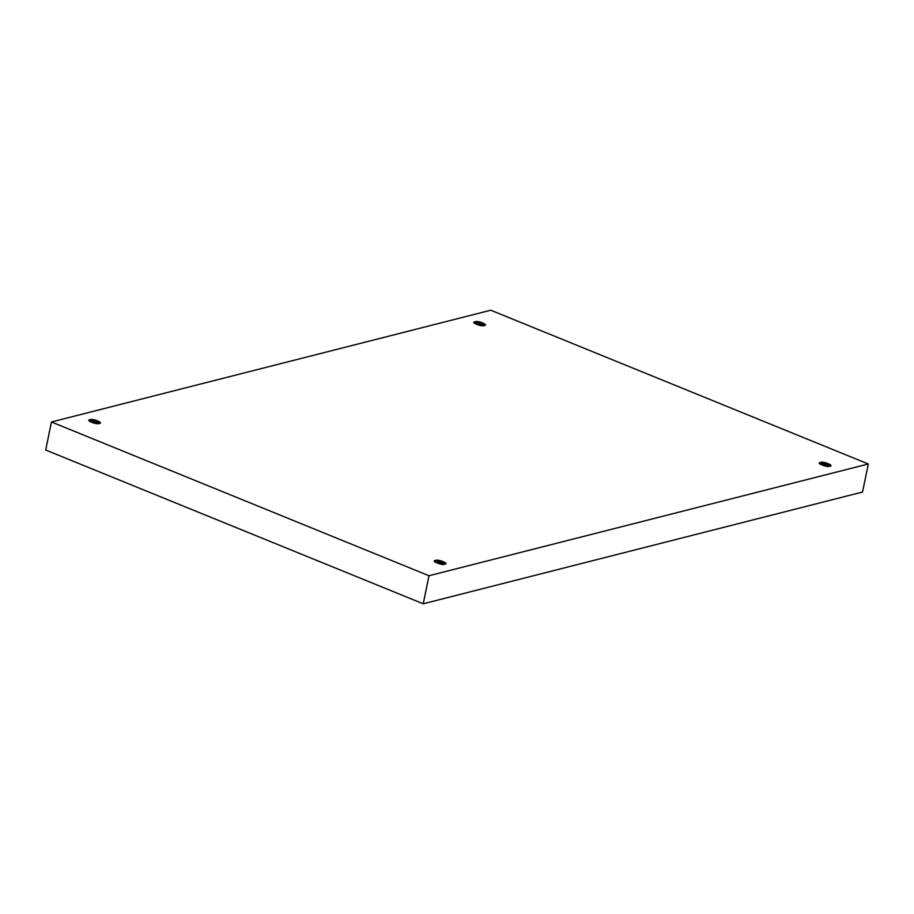 <?xml version="1.0" encoding="UTF-8"?>
<svg xmlns="http://www.w3.org/2000/svg" width="914" height="914" viewBox="0 0 914 914"><rect width="100%" height="100%" fill="white"/><g stroke="black" fill="none" stroke-linecap="round" stroke-linejoin="round"><path stroke-width="1.37" d="M475.109 321.797L474.103 322.505L484.192 325.498C481.986 327.121 469.682 322.105 475.109 321.797C477.325 320.163 489.63 325.178 484.192 325.498L485.208 324.778L475.109 321.797L474.754 323.556L475.109 321.797M90.086 419.743L89.069 420.451L99.169 423.445C96.964 425.067 84.648 420.052 90.086 419.743C92.291 418.109 104.607 423.125 99.169 423.445L100.186 422.736L90.086 419.743L89.721 421.503L90.086 419.743M435.567 560.453L434.55 561.162L444.65 564.155C442.433 565.789 430.128 560.773 435.567 560.453C437.772 558.831 450.076 563.835 444.65 564.155L445.655 563.447L435.567 560.453L435.201 562.213L435.567 560.453M820.589 462.507L819.572 463.215L829.672 466.209C827.467 467.842 815.151 462.827 820.589 462.507C822.794 460.873 835.11 465.889 829.672 466.209L830.689 465.5L820.589 462.507L820.224 464.266L820.589 462.507M423.228 603.788L862.542 492.029L868.3 463.981L428.986 575.74L423.228 603.788L428.986 575.74L51.458 421.971L490.772 310.212L868.3 463.981L862.542 492.029L423.228 603.788L45.7 450.019L51.458 421.971L45.7 450.019L423.228 603.788M428.986 575.74L868.3 463.981L490.772 310.212L51.458 421.971L428.986 575.74"/></g></svg>

